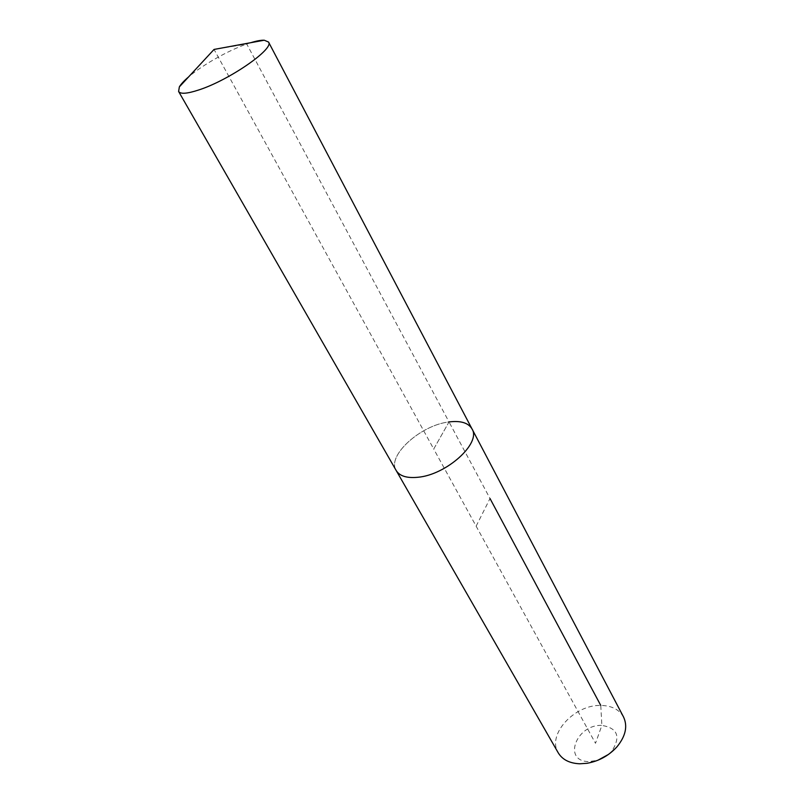 <?xml version="1.0" encoding="UTF-8"?>
<svg xmlns="http://www.w3.org/2000/svg" width="804" height="804" viewBox="0 0 804 804"><rect width="100%" height="100%" fill="white"/><g stroke="black" fill="none" stroke-linecap="round" stroke-linejoin="round"><path stroke-width="0.6" stroke-dasharray="4.02 3.01" d="M250.798 42.692L246.748 44.039C228.205 50.501 202.337 65.094 188.659 76.852M471.988 428.874C468.33 422.814 460.672 420.502 449.024 421.939C420.733 424.984 386.493 455.898 396.201 470.541C386.493 455.898 420.733 424.984 449.024 421.939L433.718 449.014L214.045 49.436L246.748 44.039L449.024 421.939L433.718 449.014L595.503 743.298L601.864 725.409C576.257 724.193 562.177 761.559 588.99 761.599L597.874 760.252M623.532 716.977C619.18 709.47 611.593 705.631 600.769 705.44C574.378 704.495 546.67 734.735 558.257 752.866M608.538 754.393L611.774 751.248C621 736.685 617.693 728.082 601.864 725.409L600.769 705.44M476.139 526.178L490.008 498.52L449.024 421.939M611.774 751.248L616.929 746.856M593.483 761.298L587.02 763.297"/><path stroke-width="1.21" d="M188.659 76.852C184.076 80.752 180.98 84.098 179.352 86.892L178.609 91.485C180.498 94.249 187.221 93.746 198.769 89.958C229.009 80.299 274.626 48.662 268.536 42.049L264.265 40.22C261.029 40.089 256.546 40.914 250.798 42.692M178.609 91.485L396.201 470.541C399.638 476.068 406.814 478.32 417.728 477.285C446.341 475.003 481.556 443.044 471.988 428.874L623.532 716.977C627.854 726.233 625.653 736.193 616.929 746.856C608.819 755.72 598.849 761.197 587.02 763.297L579.694 763.79C569.544 763.318 562.398 759.669 558.257 752.866L396.201 470.541C399.638 476.068 406.814 478.32 417.728 477.285C446.341 475.003 481.556 443.044 471.988 428.874C468.33 422.814 460.672 420.502 449.024 421.939M597.874 760.252L608.538 754.393M600.769 705.44L490.008 498.52M264.265 40.22L214.045 49.436L179.352 86.892M471.988 428.874L268.536 42.049"/></g></svg>
